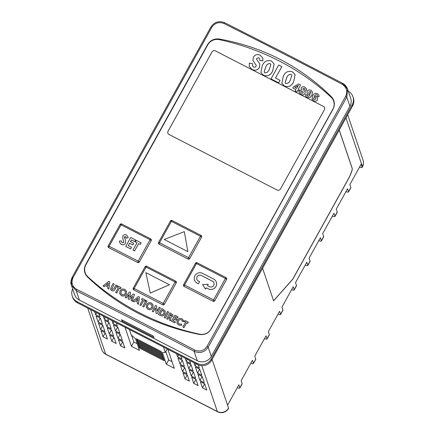 <?xml version="1.0" encoding="UTF-8"?>
<svg xmlns="http://www.w3.org/2000/svg" width="434" height="434" viewBox="0 0 434 434"><rect width="100%" height="100%" fill="white"/><g stroke="black" fill="none" stroke-linecap="round" stroke-linejoin="round"><path stroke-width="0.65" d="M196.852 279.268A3.179 3.081 161.3 0 1 201.387 275.519L212.497 281.227A3.179 3.081 161.3 0 1 212.996 286.288A3.179 3.081 161.3 0 1 209.454 286.69L207.468 285.67L208.233 284.281L202.607 284.552L205.515 289.223L206.286 287.834L208.271 288.854A5.669 5.49 -18.7 0 0 216.344 282.154A5.669 5.49 -18.7 0 0 216.344 282.143L216.338 282.133A5.669 5.49 -18.7 0 0 213.68 279.067L202.569 273.355A5.669 5.49 -18.7 0 0 194.497 280.06A5.669 5.49 -18.7 0 0 197.155 283.125L198.409 283.787L199.597 281.644L198.343 280.982A3.179 3.081 161.3 0 1 197.079 276.811A3.179 3.081 161.3 0 1 201.381 275.498L212.492 281.21A3.179 3.081 161.3 0 1 213.984 282.93M194.503 280.076L194.497 280.06A5.669 5.49 -18.7 0 0 194.503 280.076A5.669 5.49 -18.7 0 0 197.161 283.147L198.409 283.787M224.796 22.785A1.242 0.293 116.6 0 0 224.758 22.742L283.548 52.595L342.638 83.328L347.542 89.051L350.683 98.323A10.362 10.042 161.3 0 1 349.934 106.303L211.287 356.423A10.362 10.042 161.3 0 1 197.269 360.697L79.417 300.122A10.362 10.042 161.3 0 1 74.55 294.512L71.409 285.236L72.174 277.255L73.096 277.532C70.921 282.556 72.12 286.505 76.682 289.375A1215.601 205.537 29 0 1 135.522 319.25A1215.601 205.537 29 0 1 194.66 350.005C199.797 352.11 203.926 350.9 207.045 346.375L345.692 96.261C347.856 91.216 346.63 87.185 342.019 84.169A1215.601 205.537 -151 0 0 282.881 53.415A1215.601 205.537 -151 0 0 224.042 23.534C218.953 21.581 214.857 22.872 211.738 27.418L73.096 277.532M153.462 336.133L153.918 337.489L122.008 321.089L121.547 319.733L153.462 336.133M323.444 106.417L215.378 50.881A2.485 2.409 -18.7 0 0 212.014 51.906L168.045 131.225A2.485 2.409 -18.7 0 0 169.032 134.491L277.098 190.027A2.485 2.409 -18.7 0 0 280.462 189.002L324.431 109.683A2.485 2.409 -18.7 0 0 323.444 106.417L215.383 50.897A2.485 2.409 -18.7 0 0 212.02 51.923L168.05 131.247A2.485 2.409 -18.7 0 0 167.866 133.151M185.584 322.174L184.515 321.627L185.101 320.536L188.356 322.212L187.77 323.297L186.685 322.739L183.973 327.627L182.888 327.068L185.589 322.164L184.51 321.605M183.956 320.932L184.07 321.35L182.86 321.692L181.51 319.885C180.191 319.359 179.133 319.695 178.347 320.894L178.114 322.733L179.242 324.003L181.526 324.062L181.862 325.278L178.662 325.093L176.926 323.173L177.256 320.319C178.472 318.491 180.099 317.992 182.139 318.822L184.07 321.35M178.124 316.956L177.533 318.024L175.363 316.907L174.728 318.051L176.904 319.185L176.307 320.238L174.137 319.12L173.247 320.726L175.417 321.838L174.831 322.929L171.571 321.236L174.869 315.279L178.13 316.972L177.539 318.041L175.369 316.929L174.745 318.057M176.904 319.185L176.312 320.254L174.142 319.142L173.264 320.731M169.58 316.896L169.217 316.706L167.779 319.305L166.689 318.73L169.992 312.773L172.954 314.91L172.775 316.397L170.795 317.363L170.687 320.797L169.472 320.156L169.58 316.88L169.211 316.69L167.774 319.283L166.689 318.73M155.529 307.999L153.37 311.894L152.285 311.341L155.578 305.362L156.555 305.867L157.13 311.189M156.555 305.867L157.124 311.194L159.294 307.277L160.39 307.852L157.086 313.809L156.104 313.305L155.524 307.972L153.37 311.894L152.274 311.319M147.994 309.334L146.307 307.429L146.567 304.554C147.793 302.748 149.421 302.243 151.45 303.046L153.104 304.956L152.839 307.82C151.623 309.632 150.012 310.136 147.994 309.334L146.307 307.429M128.979 294.55L126.261 297.968L125.155 297.382L129.478 291.952L130.601 292.532L129.69 297.382M130.601 292.532L129.679 297.393L133.374 293.954L134.491 294.545L132.213 301.022L131.111 300.442L132.549 296.346L129.213 299.482L128.155 298.939L128.985 294.518L126.261 297.968M132.533 296.384L129.213 299.482M126.533 291.317L126.256 294.144C125.041 295.95 123.424 296.455 121.412 295.652L119.73 293.769L119.99 290.899C121.216 289.087 122.844 288.588 124.873 289.386L126.533 291.317L126.261 294.16C125.046 295.972 123.435 296.476 121.417 295.673L119.724 293.753M176.269 282.827A1.242 1.204 -18.7 0 0 175.775 281.194L175.081 281.975L146.074 267.067L134.187 288.507L163.2 303.415L175.081 281.975L176.269 282.827L164.388 304.267A1.242 1.204 -18.7 0 1 162.707 304.776L133.694 289.869A1.242 1.204 -18.7 0 1 133.2 288.236L133.2 288.192A1.242 1.242 0 0 0 133.108 289.196M201.62 237.089A1.242 1.204 -18.7 0 0 201.126 235.461L200.437 236.242L171.425 221.329L159.538 242.769L188.551 257.682L200.437 236.242L201.62 237.089L189.739 258.528A1.242 1.204 -18.7 0 1 188.058 259.044L159.045 244.13A1.242 1.204 -18.7 0 1 158.551 242.503L158.551 242.46A1.242 1.242 0 0 0 158.459 243.458M318.963 95.22L318.979 96.804L317.303 96.424L317.352 95.382L316.804 94.786C315.583 94.639 314.726 95.209 314.216 96.5L316.299 96.511L317.59 97.943L317.428 99.831C316.429 101.209 315.155 101.551 313.592 100.84L312.062 99.229L312.572 95.833C313.684 93.663 315.334 92.941 317.525 93.668L318.957 95.198L318.968 96.782L317.292 96.402M317.357 95.393L316.809 94.807C315.594 94.661 314.731 95.23 314.227 96.522M306.561 88.872L306.431 90.343L304.614 91.314L305.124 92.176L304.966 93.668C303.843 95.008 302.482 95.214 300.887 94.297L299.14 92.556L299.303 90.939L301.364 90.017L301.229 87.918C302.227 86.659 303.458 86.42 304.928 87.196L306.572 88.889L306.437 90.359L304.625 91.335M305.124 92.176L304.972 93.684C303.849 95.024 302.487 95.236 300.892 94.314L299.145 92.567M300.599 84.972L298.245 89.214L299.232 89.74L298.532 90.994L297.556 90.489L296.699 92.035L295.033 91.178L295.885 89.616L292.847 88.053L293.541 86.8L298.603 83.946L300.599 84.972L298.256 89.225M295.874 89.626L292.847 88.053M281.84 66.635L275.525 78.022L280.038 80.355L278.644 82.867L271.006 78.939L278.704 65.024L281.84 66.635L275.536 78.028M274.131 63.944L272.704 70.878C270.778 75.158 267.724 76.655 263.557 75.359L260.877 72.462L262.315 65.523C264.241 61.243 267.29 59.751 271.456 61.048L274.12 63.928L272.698 70.856C270.767 75.142 267.718 76.634 263.552 75.342L260.877 72.462M219.23 39.646A10.362 10.042 -18.7 0 0 207.783 44.832L85.91 264.697A10.362 10.042 -18.7 0 0 87.804 276.74A241.792 234.3 -18.7 0 0 199.569 334.18A10.362 10.042 -18.7 0 0 211.016 328.994L332.889 109.129A10.362 10.042 -18.7 0 0 330.996 97.086A241.792 234.3 -18.7 0 0 219.23 39.646L219.268 39.017C214.195 38.436 210.295 40.313 207.566 44.648L85.693 264.512C83.474 269.091 84.05 273.214 87.418 276.881C118.265 306.431 155.594 325.614 199.401 334.435C204.517 335.14 208.445 333.328 211.174 329.005L333.046 109.14C335.265 104.551 334.668 100.362 331.25 96.57C300.051 65.979 262.722 46.791 219.268 39.017M259.792 58.856L258.848 57.793L256.738 58.324L256.624 59.355L259.841 64.015L259.44 67.558C257.541 70.275 255.073 70.905 252.035 69.44L249.338 66.554L249.322 63.071L252.691 63.809L252.588 65.897L253.586 66.993C254.595 67.487 255.42 67.275 256.055 66.369L256.174 65.176L252.968 60.668L253.331 57.201C255.04 54.619 257.302 53.962 260.134 55.232L262.858 58.064L262.896 60.868L259.809 60.538L259.792 58.856L258.854 57.814L256.744 58.34L256.63 59.366M295.093 74.719L293.672 81.652C291.74 85.932 288.691 87.429 284.52 86.133L281.845 83.241L283.277 76.297C285.209 72.017 288.252 70.525 292.418 71.822L295.087 74.702L293.661 81.63C291.735 85.916 288.686 87.408 284.514 86.116L281.845 83.236M310.093 94.666L308.14 94.569L306.925 93.207L307.153 91.308C308.145 89.881 309.437 89.55 311.026 90.326L312.502 91.916L311.905 95.258C310.798 97.417 309.154 98.149 306.979 97.444L305.612 96.022L305.601 94.569L307.212 95.068L307.684 96.299C308.829 96.429 309.632 95.881 310.088 94.645L308.129 94.547L306.93 93.218M226.629 279.328A1.242 1.204 -18.7 0 0 226.136 277.695L225.447 278.476L196.434 263.568L184.548 285.008L213.561 299.916L225.447 278.476L226.629 279.328L214.749 300.767A1.242 1.204 -18.7 0 1 213.067 301.277L184.054 286.369L184.548 285.008L183.56 284.693A1.242 1.242 0 0 0 183.474 285.697A1.242 1.204 -18.7 0 0 184.054 286.369M195.446 263.297L183.56 284.737A1.242 1.204 -18.7 0 0 183.474 285.697M108.652 247.619L109.151 246.257L108.158 245.986A1.242 1.204 -18.7 0 0 108.652 247.619L137.665 262.527A1.242 1.204 -18.7 0 0 139.347 262.017L151.233 240.577A1.242 1.204 -18.7 0 0 150.739 238.944L150.045 239.725L121.032 224.817L109.151 246.257L138.164 261.165L150.045 239.725L151.233 240.577M107.968 286.993L105.343 285.648L104.198 286.624L103.032 286.011L108.777 281.313L109.78 281.829L108.923 289.039L107.762 288.442L107.974 286.983L105.337 285.626L104.193 286.608L103.032 286.011M109.78 281.829L108.929 289.06L107.762 288.442M111.717 290.688L110.599 289.429L111.147 287.096L113.117 283.543L114.202 284.096L111.788 289.071L112.276 289.586L113.914 288.746L115.981 285.013L117.072 285.594L115.102 289.142C114.408 290.726 113.279 291.241 111.717 290.688L110.605 289.435M118.325 287.612L117.256 287.058L117.842 285.968L121.102 287.661L120.511 288.729L119.426 288.176L116.719 293.059L115.634 292.505L118.336 287.596L117.251 287.037M133.797 301.836L132.636 301.223L138.375 296.525L139.385 297.04L138.522 304.25L137.372 303.675L137.573 302.194L134.947 300.86L133.797 301.836L132.636 301.223M139.385 297.04L138.527 304.272L137.372 303.675M142.58 300.073L141.511 299.525L142.097 298.435L145.357 300.127L144.761 301.196L143.676 300.637L140.969 305.525L139.884 304.966L142.585 300.062L141.5 299.503M143.838 307.001L142.753 306.442L146.046 300.464L147.131 301.022L143.838 307.001L142.748 306.42M159.869 315.236L158.475 314.504L161.773 308.552L163.141 309.252L165.262 311.243L164.887 314.102C163.585 316.071 161.915 316.446 159.869 315.236L158.475 314.504M165.3 318.03L164.209 317.455L167.508 311.498L168.593 312.057L165.3 318.03L164.209 317.455M137.605 340.327L137.193 341.075L136.406 338.748L161.063 351.421L164.215 360.73L139.553 348.057L137.193 341.075L161.849 353.748M163.477 347.043L165.305 352.451L162.376 352.576L166.314 364.213L174.289 368.314L167.849 349.289M98.925 313.869L99.95 316.891L95.599 314.655L94.574 311.628M193.938 362.699L194.958 365.721L199.309 367.956L198.273 364.891M107.627 318.339L108.652 321.366L104.301 319.126L103.276 316.104M185.231 358.224L186.257 361.251L190.607 363.486L189.582 360.459M116.334 322.815L117.354 325.836L113.003 323.601L111.977 320.574M176.529 353.753L177.555 356.775L181.906 359.01L180.88 355.988M102.446 324.263L98.089 322.023L96.022 315.914L100.373 318.155L102.446 324.263M199.738 369.22L195.387 366.98L197.454 373.094L201.805 375.329L199.738 369.22M111.147 328.733L106.797 326.498L104.73 320.39L109.08 322.625L111.147 328.733M191.036 364.744L186.685 362.509L188.752 368.618L193.103 370.853L191.036 364.744M119.849 333.209L115.498 330.968L113.431 324.86L117.782 327.1L119.849 333.209M182.329 360.274L177.978 358.034L180.045 364.148L184.401 366.383L182.329 360.274M104.936 331.63L100.585 329.395L98.518 323.287L102.869 325.522L104.936 331.63M202.233 376.587L197.882 374.352L199.949 380.461L204.3 382.696L202.233 376.587M113.643 336.106L109.292 333.871L107.22 327.757L111.571 329.997L113.643 336.106M193.531 372.117L189.175 369.882L191.248 375.99L195.598 378.226L193.531 372.117M122.345 340.576L117.994 338.341L115.927 332.232L120.278 334.468L122.345 340.576M184.824 367.641L180.473 365.406L182.54 371.515L186.891 373.75L184.824 367.641M107.431 339.003L103.08 336.768L101.013 330.654L105.364 332.894L107.431 339.003M204.729 383.96L200.378 381.725L202.445 387.833L206.796 390.068L204.729 383.96M116.133 343.473L111.782 341.238L109.715 335.129L114.066 337.364L116.133 343.473M196.022 379.484L191.671 377.249L193.738 383.358L198.094 385.598L196.022 379.484M124.84 347.949L120.489 345.714L118.417 339.6L122.773 341.84L124.84 347.949M187.32 375.014L182.969 372.779L185.036 378.887L189.387 381.123L187.32 375.014M129.386 329.52L131.22 334.929L135.489 338.759L139.428 350.395L131.448 346.294L125.008 327.274M150.278 293.102L169.428 284.764L145.851 272.628L150.278 293.102M164.231 239.47L187.841 251.622L184.331 231.642L164.231 239.47L187.841 251.622L184.331 231.642M359.542 167.112A8.289 1.4 -151 0 0 362.135 167.416A8.289 1.4 -151 0 0 362.135 167.123L362.45 166.553L345.969 117.853M345.958 191.622A8.289 1.4 -151 0 0 348.545 191.926A8.289 1.4 -151 0 0 348.545 191.638L350.846 187.493L349.858 184.58L361.148 164.215L362.135 167.123M350.846 187.493A8.289 1.4 29 0 1 350.846 187.781L348.545 191.926M332.368 216.137A8.289 1.4 -151 0 0 334.961 216.441A8.289 1.4 -151 0 0 334.961 216.148L337.256 212.004L336.274 209.096L347.563 188.725L348.545 191.638M337.256 212.004A8.289 1.4 29 0 1 337.256 212.297L334.961 216.441M318.784 240.648A8.289 1.4 -151 0 0 321.372 240.951A8.289 1.4 -151 0 0 321.372 240.658L323.672 236.514L322.684 233.606L333.974 213.24L334.961 216.148M323.672 236.514A8.289 1.4 29 0 1 323.672 236.807L321.372 240.951M305.194 265.158A8.289 1.4 -151 0 0 307.787 265.462A8.289 1.4 -151 0 0 307.787 265.169L310.082 261.024L309.1 258.116L320.39 237.751L321.372 240.658M310.082 261.024A8.289 1.4 29 0 1 310.082 261.317L307.787 265.462M291.61 289.668A8.289 1.4 -151 0 0 294.198 289.972A8.289 1.4 -151 0 0 294.198 289.684L296.498 285.539L295.511 282.626L306.8 262.261L307.787 265.169M296.498 285.539A8.289 1.4 29 0 1 296.493 285.827L294.198 289.972M278.02 314.183A8.289 1.4 -151 0 0 280.608 314.487A8.289 1.4 -151 0 0 280.614 314.194L282.908 310.05L281.926 307.142L293.216 286.771L294.198 289.684M282.908 310.05A8.289 1.4 29 0 1 282.908 310.343L280.608 314.487M264.436 338.694A8.289 1.4 -151 0 0 267.024 338.997A8.289 1.4 -151 0 0 267.024 338.704L269.324 334.56L268.337 331.652L279.626 311.286L280.614 314.194M269.324 334.56A8.289 1.4 29 0 1 269.319 334.853L267.024 338.997M250.847 363.204A8.289 1.4 -151 0 0 253.434 363.508A8.289 1.4 -151 0 0 253.44 363.215L255.734 359.07L254.753 356.162L266.042 335.797L267.024 338.704M255.734 359.07A8.289 1.4 29 0 1 255.734 359.363L253.434 363.508M237.262 387.714A8.289 1.4 -151 0 0 239.85 388.018A8.289 1.4 -151 0 0 239.85 387.73L242.15 383.585L241.163 380.672L252.452 360.307L253.44 363.215M242.15 383.585A8.289 1.4 29 0 1 242.145 383.873L239.85 388.018M90.587 309.578L105.657 354.111A8.289 1.492 117.2 0 0 105.825 354.339L217.521 411.741A8.289 8.289 0 0 0 228.561 408.389A8.289 1.4 -151 0 0 228.561 408.096L227.579 405.188L238.868 384.817L239.85 387.73M342.019 84.169L342.638 83.328C345.079 84.711 346.712 86.621 347.542 89.051L346.809 97.075L208.163 347.189C204.62 352.332 199.938 353.715 194.107 351.339A1214.359 205.325 -151 0 0 135.028 320.612A1214.359 205.325 -151 0 0 76.248 290.764L71.415 285.241C70.509 283.57 70.764 280.912 72.174 277.255L210.821 27.141L211.738 27.418M348.28 91.227A10.362 10.042 161.3 0 1 352.956 96.739A10.362 10.042 161.3 0 1 352.207 104.719L211.19 359.124A10.362 10.042 161.3 0 1 197.172 363.399L77.138 301.706A10.362 10.042 161.3 0 1 72.272 296.096A10.362 10.042 161.3 0 1 72.641 288.876M352.956 96.739L353.352 97.9A10.362 10.042 161.3 0 1 352.603 105.885L211.58 360.291A10.362 10.042 161.3 0 1 197.568 364.56L77.534 302.872A10.362 10.042 161.3 0 1 72.668 297.263L72.272 296.096M262.586 268.277L273.604 300.838L292.869 279.116L348.242 179.226A9.949 1.79 117.2 0 0 352.207 168.327L339.236 129.999M262.858 58.064L262.896 60.868M256.174 65.176L252.968 60.668M252.691 63.809L252.588 65.892M259.847 64.031L259.434 67.536C257.53 70.259 255.062 70.888 252.029 69.418L252.035 69.44M252.029 69.418L249.338 66.554M262.89 60.847L259.803 60.516M269.368 69.147L270.887 64.465L270.067 63.559C267.93 63.608 266.454 64.829 265.646 67.232L264.127 71.935L264.93 72.825C267.073 72.782 268.554 71.556 269.368 69.147M270.887 64.476L270.073 63.581C267.935 63.624 266.465 64.85 265.651 67.254L264.132 71.946M280.028 80.339L278.644 82.867M278.639 82.851L271 78.923M290.33 79.921L291.849 75.239L291.03 74.333C288.892 74.382 287.422 75.603 286.608 78.006L285.089 82.71L285.892 83.599C288.04 83.556 289.516 82.33 290.33 79.921M291.854 75.25L291.035 74.355C288.898 74.398 287.427 75.624 286.614 78.028L285.095 82.72M299.221 89.719L298.527 90.977L297.55 90.473L296.693 92.013L295.033 91.178M298.326 85.433L294.778 87.435L296.677 88.411L298.326 85.433M298.304 85.471L294.8 87.446M303.751 90.315L304.852 89.784L304.939 89.019L304.277 88.346L302.992 88.601L302.948 89.187L303.751 90.315M301.364 90.017L301.082 89.453M302.303 91.091L300.833 91.585L300.746 92.339L301.587 93.169L303.176 93.033L303.225 92.371L302.303 91.091L300.838 91.601L300.751 92.35M302.992 88.601L302.948 89.192M304.939 89.03L304.283 88.368L302.997 88.617M303.225 92.382L302.308 91.113M312.502 91.916L311.9 95.236C310.793 97.4 309.149 98.127 306.974 97.422L305.612 96.012M307.212 95.068L307.207 95.778M310.831 93.077L310.928 92.068L310.44 91.514L308.867 92.079L308.758 93.088L309.241 93.63L310.831 93.077M310.928 92.079L310.446 91.536L308.872 92.095L308.758 93.098M317.59 97.943L317.417 99.809C316.424 101.193 315.144 101.529 313.587 100.824L312.062 99.218M314.037 99.565L315.724 99.012L315.827 98.165L315.22 97.444L313.538 97.959L313.44 98.903L314.037 99.565M313.538 97.959L313.44 98.909M315.833 98.176L315.225 97.466L313.543 97.975M137.003 242.769L135.386 241.939L136.271 240.317L141.158 242.845L140.269 244.451L138.641 243.61L134.578 250.944L132.95 250.103L137.008 242.758L135.381 241.922M135.571 239.959L134.686 241.564L131.431 239.888L130.477 241.608L133.732 243.279L132.842 244.884L129.587 243.208L128.258 245.617L131.507 247.288L130.629 248.91L125.741 246.382L130.694 237.452L135.582 239.98L134.692 241.581L131.437 239.91L130.493 241.613M133.732 243.279L132.847 244.901L129.598 243.23L128.269 245.622M123.647 241.082L122.914 239.118L122.822 236.02C123.75 234.696 124.959 234.349 126.457 234.978L127.927 236.758L128.176 237.707L126.354 238.179L125.551 236.573L124.498 236.801L125.6 240.724L125.399 243.252C124.352 244.792 122.974 245.172 121.27 244.396L119.665 242.611L119.458 241.006L121.363 240.897L121.515 241.944M126.191 237.414L125.556 236.59L124.498 236.801M125.399 243.252L125.6 240.724M122.914 239.118L123.375 240.349M150.273 293.08L169.423 284.742M96.673 312.708L95.599 314.655M196.038 363.779L194.958 365.721M105.381 317.183L104.301 319.126M187.336 359.303L186.257 361.251M114.082 321.654L113.003 323.601M178.629 354.833L177.555 356.775M100.27 318.095L98.089 322.023M199.629 369.166L197.454 373.094M108.972 322.57L106.797 326.498M190.927 364.69L188.752 368.618M117.674 327.041L115.498 330.968M182.226 360.22L180.045 364.148M102.766 325.467L100.585 329.395M202.125 376.533L199.949 380.461M111.467 329.943L109.292 333.871M193.423 372.063L191.248 375.99M120.169 334.413L117.994 338.341M184.721 367.587L182.54 371.515M105.256 332.84L103.08 336.768M204.62 383.906L202.445 387.833M113.963 337.31L111.782 341.238M195.918 379.43L193.738 383.358M122.665 341.786L120.489 345.714M187.211 374.96L185.036 378.887M137.171 343.728L133.824 342.008L131.448 346.294M133.824 342.008L131.524 335.205M165.837 351.497L168.69 359.927L172.032 361.647M168.69 359.927L166.314 364.213M167.231 348.974L165.305 352.451M139.574 346.148L139.162 346.896L163.819 359.569M139.97 347.309L139.553 348.057M139.184 344.981L138.766 345.73L163.428 358.403M138.788 343.82L138.375 344.569L163.032 357.242M138.392 342.654L137.979 343.402L162.636 356.075M138.001 341.493L137.583 342.242L162.245 354.914M137.215 339.166L136.797 339.914L161.459 352.587M127.927 236.758L128.176 237.707L126.343 238.157M121.363 240.897L121.509 241.933L122.209 242.801L123.717 242.487L123.37 240.333M125.393 243.23C124.346 244.771 122.968 245.15 121.265 244.375L121.27 244.396M121.265 244.375L119.665 242.611M124.493 236.78L124.412 237.306M124.406 237.284L124.639 238.103M131.507 247.288L130.629 248.91L125.741 246.382M141.153 242.828L140.263 244.429L138.636 243.593L134.578 250.944L132.945 250.087M108.153 285.702L108.392 283.169L106.341 284.769L108.153 285.702M108.392 283.196L106.363 284.78M117.066 285.572L115.097 289.125C114.402 290.709 113.274 291.225 111.706 290.666M114.202 284.096L111.788 289.06M121.097 287.644L120.511 288.729L119.421 288.154L116.719 293.059M116.708 293.042L115.623 292.483M125.361 291.708L124.27 290.465C122.92 289.907 121.856 290.248 121.064 291.469L120.929 293.444L121.997 294.583C123.327 295.104 124.384 294.767 125.176 293.574L125.361 291.697L124.27 290.465C122.93 289.928 121.862 290.265 121.07 291.491L120.934 293.46M126.256 297.946L125.155 297.382M129.207 299.465L128.149 298.918M134.486 294.523L132.213 301.022M132.207 301.006L131.111 300.442M137.573 302.194L134.936 300.838L133.791 301.82M137.752 300.914L137.996 298.38L135.94 299.981L137.752 300.914M137.99 298.408L135.961 299.992M145.347 300.106L144.755 301.174L143.67 300.621L140.969 305.525M140.963 305.503L139.878 304.95M147.131 301.022L143.828 306.979M153.11 304.977L152.833 307.804C151.618 309.61 150.007 310.115 147.989 309.312M150.842 304.109C149.502 303.567 148.433 303.909 147.641 305.129L147.506 307.104L148.58 308.243C149.904 308.764 150.961 308.428 151.754 307.229L151.938 305.357L150.848 304.125C149.508 303.588 148.439 303.925 147.652 305.145L147.43 306.898M151.938 305.368L150.848 304.125M160.379 307.836L157.086 313.809M157.081 313.787L156.094 313.283M165.262 311.243L164.882 314.08C163.58 316.05 161.904 316.429 159.864 315.22M162.267 310.174L160.151 313.994L160.721 314.287C162.007 315.019 163.038 314.759 163.808 313.505L164.068 311.715L162.267 310.174L160.168 313.999M162.685 310.391L162.273 310.196M164.074 311.737L162.69 310.408M168.593 312.057L165.294 318.008M172.954 314.91L172.77 316.375L170.79 317.346L170.681 320.78L169.472 320.156M169.819 315.626L170.486 314.417L171.701 315.822L170.481 314.4L169.802 315.621L171.696 315.806L171.739 315.317M175.417 321.838L174.831 322.929M174.826 322.907L171.571 321.236M183.951 320.916L184.059 321.334L182.86 321.692M181.526 324.062L181.857 325.256L178.662 325.093M178.651 325.071L176.926 323.162M182.757 321.372L181.504 319.869C180.181 319.343 179.128 319.679 178.341 320.872L178.347 320.894M178.341 320.872L178.108 322.722M188.356 322.212L187.759 323.281L186.674 322.722L183.973 327.627L182.882 327.052M198.403 283.765L199.591 281.623M207.468 285.67L208.233 284.281M202.607 284.552L205.515 289.223M205.51 289.201L206.275 287.813L208.266 288.838A5.669 5.49 -18.7 0 0 216.338 282.133M122.491 320.216L122.008 321.089M324.616 107.773A2.485 2.409 -18.7 0 0 323.449 106.438M273.577 300.757L292.798 279.084L348.166 179.193A9.949 1.79 117.2 0 0 352.131 168.289L339.198 130.064M210.821 27.185L210.821 27.141C214.315 21.988 218.958 20.523 224.758 22.742A1.242 0.293 116.6 0 0 224.042 23.534M76.682 289.375A1.242 0.293 116.6 0 0 76.248 290.764L79.417 300.122M197.269 360.697L194.107 351.339L194.66 350.005M105.825 354.339A8.289 8.289 0 0 1 101.768 349.625A8.289 8.034 161.3 0 0 105.657 354.111L217.347 411.513L201.843 365.694M362.135 167.416L362.45 166.846A8.289 1.4 -151 0 0 362.45 166.553A8.289 8.034 161.3 0 0 363.052 160.168L347.683 114.76M207.045 346.375L208.163 347.189L211.287 356.423M349.934 106.303L346.809 97.075L345.692 96.261M87.418 276.881L87.804 276.74M331.25 96.57L330.996 97.086M352.603 105.885L352.207 104.719M211.58 360.291L211.19 359.124M197.568 364.56L197.172 363.399M77.534 302.872L77.138 301.706M217.521 411.741A8.289 1.492 -62.8 0 1 217.347 411.513A8.289 8.034 161.3 0 0 228.561 408.096M212.08 359.395L227.579 405.188M145.081 266.796L146.074 267.067L146.741 266.254A1.242 1.242 0 0 0 145.081 266.753L133.2 288.192L134.187 288.507L133.694 289.869M146.763 266.286L175.748 281.161A1.242 1.242 0 0 1 176.361 281.867M164.388 304.267L163.2 303.415L162.707 304.776M214.749 300.767L213.561 299.916L213.067 301.277M195.446 263.254L196.434 263.568L197.101 262.754A1.242 1.242 0 0 0 195.446 263.254M197.128 262.787L226.114 277.662A1.242 1.242 0 0 1 226.722 278.368M151.32 239.617A1.242 1.242 0 0 0 150.712 238.912L121.699 223.998A1.242 1.242 0 0 0 120.044 224.503L121.032 224.817L121.726 224.036M108.071 246.946A1.242 1.242 0 0 1 108.164 245.942L120.044 224.546M139.347 262.017L138.164 261.165L137.665 262.527M170.437 221.063L171.425 221.329L172.092 220.515A1.242 1.242 0 0 0 170.437 221.02L158.551 242.46L159.538 242.769L159.045 244.13M172.119 220.548L201.099 235.423A1.242 1.242 0 0 1 201.712 236.134M189.739 258.528L188.551 257.682L188.058 259.044M362.45 166.846A8.289 8.289 0 0 0 363.052 160.168M101.768 349.625L87.711 308.102"/></g></svg>
